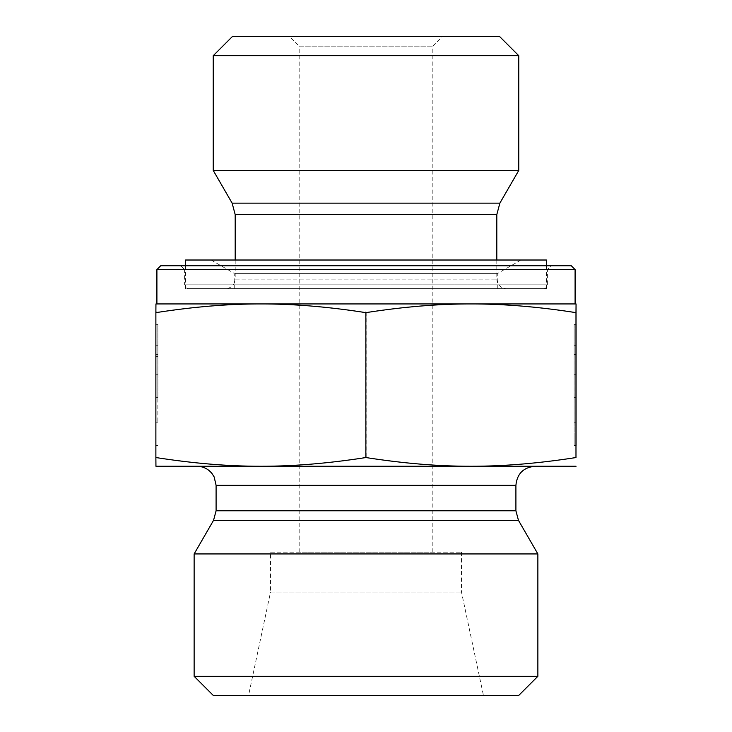 <?xml version="1.0" encoding="UTF-8"?>
<svg xmlns="http://www.w3.org/2000/svg" width="732" height="732" viewBox="0 0 732 732"><rect width="100%" height="100%" fill="white"/><g stroke="black" fill="none" stroke-linecap="round" stroke-linejoin="round"><path stroke-width="0.55" stroke-dasharray="3.66 2.75" d="M155.934 397.641L155.962 324.34L155.943 345.724L155.934 324.34L157.838 324.34L157.856 422.794L157.874 324.34L157.892 397.888L157.874 324.34L157.856 374.738L157.838 324.34L155.934 324.34L155.943 445.477L155.971 324.34L157.874 324.34L155.962 324.34L155.943 422.794L155.925 324.34L155.934 397.641L157.838 397.641L157.838 374.738L157.838 397.641M155.925 354.581L157.838 354.581M155.971 354.581L157.874 354.581M155.934 374.738L157.856 374.738M155.934 356.411L157.838 356.411M155.943 345.724L157.856 345.724M155.962 356.411L157.874 356.411M155.962 374.738L157.874 374.738M155.962 397.641L157.874 397.641M576.075 324.34L574.163 324.34L574.144 422.794L574.126 324.34L574.144 445.477L574.126 324.34L574.144 374.738L574.163 324.34L576.066 324.34M576.075 354.581L574.163 354.581M576.02 354.581L574.126 354.581M574.163 397.641L574.163 374.738L574.126 397.641L576.038 397.641L574.126 397.641M576.066 374.738L574.144 374.738M576.038 345.724L574.144 345.724M576.038 374.738L574.126 374.738M188.408 288.664L543.592 288.664L188.408 288.664C186.093 288.435 184.821 287.164 184.592 284.84L547.408 284.84L184.592 284.84L184.592 269.568L547.408 269.568L184.592 269.568L180.777 265.743L551.223 265.743L180.777 265.743M160.72 265.743L571.28 265.743M575.096 269.568L156.904 269.568M260.867 303.936L470.923 303.936M575.096 303.936L156.904 303.936M225.648 288.664L506.352 288.664L225.648 288.664C231.449 288.097 234.633 284.913 235.192 279.112L496.808 279.112L235.192 279.112L235.192 260.016M518.768 170.428L213.232 170.428M518.768 55.696L213.232 55.696M232.328 36.6L499.672 36.6M289.616 36.6L442.384 36.6L289.616 36.6L299.168 46.143L432.832 46.143L299.168 46.143L299.168 552.184L432.832 552.184L299.168 552.184M574.263 312.381L575.983 312.381M364.143 312.381L367.583 312.381M155.879 312.381L157.6 312.381M157.737 312.381L156.017 312.116L157.737 312.381C194.639 306.699 229.089 303.881 261.077 303.936L155.943 303.936L156.017 312.381M367.857 312.381L364.417 312.381L367.857 312.381C404.732 306.699 439.163 303.881 471.133 303.936L261.077 303.936C293.075 303.881 327.524 306.699 364.417 312.381M576.121 312.381L574.4 312.381L576.121 312.116M576.057 303.936L471.133 303.936C503.104 303.881 537.526 306.699 574.4 312.381M366.137 312.116L366.137 457.546C328.549 463.411 293.532 466.311 261.077 466.257C228.631 466.311 193.605 463.411 156.017 457.546L155.943 466.257L471.133 466.257C438.697 466.311 403.707 463.411 366.137 457.546M156.017 312.116L156.017 457.546M576.121 457.546C538.56 463.411 503.561 466.311 471.133 466.257L576.057 466.257M197 466.257L260.867 466.257M270.52 552.184L461.48 552.184L270.52 552.184L270.52 592.087L461.48 592.087L270.52 592.087L248.56 695.4L483.44 695.4L248.56 695.4M461.48 552.184L461.48 592.087L483.44 695.4M537.864 553.941L194.136 553.941M194.136 676.304L537.864 676.304M518.768 695.4L213.232 695.4M235.283 273.384L497.76 273.384L235.283 273.384M235.283 288.664L497.76 288.664L235.283 288.664M212.317 260.016L520.909 260.016L212.317 260.016M185.544 260.016L546.456 260.016M186.98 288.664L546.456 288.664L186.98 288.664M496.808 214.604L235.192 214.604M232.126 203.139L499.874 203.139M518.457 520.333L213.543 520.333M216.096 510.78L515.904 510.78M515.904 485.343L216.096 485.343M155.943 445.477L157.856 445.477M155.943 422.794L157.856 422.794M576.057 445.477L574.144 445.477M576.02 422.794L574.144 422.794M543.592 288.664C545.935 288.417 547.207 287.145 547.408 284.84L547.408 269.568L551.223 265.743M496.808 260.016L496.808 279.112C497.321 284.858 500.505 288.042 506.352 288.664M432.832 552.184L432.832 46.143L442.384 36.6M211.09 260.016L234.24 273.384L234.24 288.664M520.909 260.016L497.76 273.384L497.76 288.664M185.544 265.743L185.544 288.664M546.456 265.743L546.456 288.664"/><path stroke-width="1.1" d="M576.075 324.34L576.057 445.477L576.066 324.34M575.096 269.568L571.28 265.743L160.72 265.743L156.904 269.568L575.096 269.568L575.096 303.936L470.923 303.936C438.925 303.881 404.476 306.699 367.583 312.381L364.143 312.381C327.268 306.699 292.837 303.881 260.867 303.936L576.057 303.936L575.983 312.381L574.263 312.381C537.361 306.699 502.911 303.881 470.923 303.936M156.904 269.568L156.904 303.936L260.867 303.936C228.896 303.881 194.474 306.699 157.6 312.381L155.879 312.116L155.879 457.546C193.44 463.411 228.439 466.311 260.867 466.257C293.303 466.311 328.293 463.411 365.863 457.546C403.451 463.411 438.468 466.311 470.923 466.257C503.369 466.311 538.395 463.411 575.983 457.546L576.057 303.936M235.192 214.604L496.808 214.604L499.874 203.139L232.126 203.139L235.192 214.604L235.192 260.016M232.126 203.139L213.232 170.428L518.768 170.428L499.874 203.139M518.768 55.696L499.672 36.6L232.328 36.6L213.232 55.696L518.768 55.696L518.768 170.428M213.232 55.696L213.232 170.428M155.879 312.381L155.943 303.936L260.867 303.936M575.983 312.116L575.983 457.546M365.863 312.116L365.863 457.546M576.057 466.257L155.943 466.257L155.879 457.546M260.867 466.257L197 466.257C203.112 466.385 208.108 468.809 211.996 473.522L214.156 476.944L216.096 485.343L515.904 485.343L515.904 510.78L518.457 520.333L537.864 553.941L194.136 553.941L213.543 520.333L518.457 520.333M515.904 485.343C517.03 473.75 523.398 467.382 535.001 466.257M194.136 676.304L213.232 695.4L518.768 695.4L537.864 676.304L194.136 676.304L194.136 553.941M537.864 676.304L537.864 553.941M546.456 265.743L546.456 260.016L185.544 260.016L185.544 265.743M515.904 510.78L216.096 510.78L213.543 520.333M496.808 214.604L496.808 260.016M216.096 485.343L216.096 510.78"/></g></svg>
